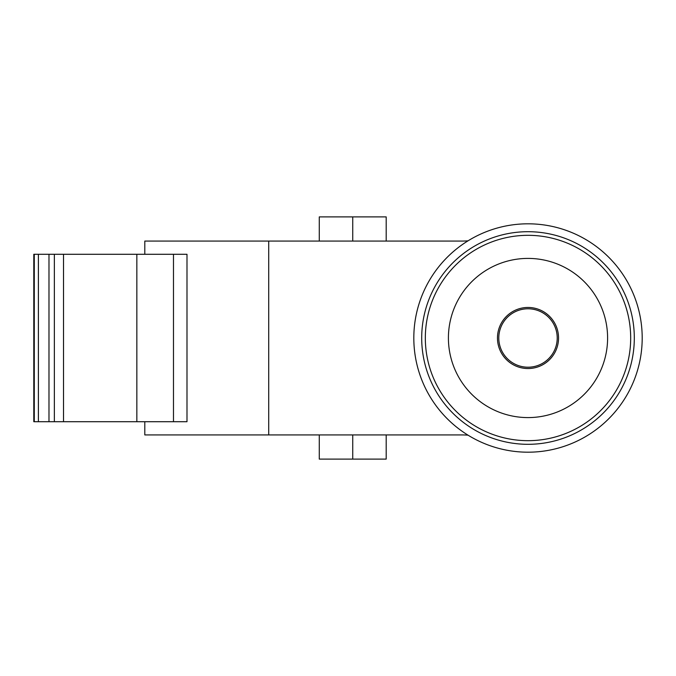 <?xml version="1.0" encoding="UTF-8"?>
<svg xmlns="http://www.w3.org/2000/svg" width="676" height="676" viewBox="0 0 676 676"><rect width="100%" height="100%" fill="white"/><g stroke="black" fill="none" stroke-linecap="round" stroke-linejoin="round"><path stroke-width="1.01" d="M144.799 421.706L144.799 434.93L462.181 434.93A68.513 68.513 0 0 1 468.045 435.183A114.193 114.193 0 0 1 468.045 240.817A68.513 68.513 0 0 1 462.181 241.07L144.799 241.07L144.799 254.294M268.71 434.93L268.71 241.07M173.478 254.294L173.478 421.706L186.99 421.706L186.99 254.294L33.8 254.294L33.8 421.706L34.282 421.706L34.282 254.294M319.275 434.93L319.275 459.097L352.737 459.097L352.737 434.93M386.199 434.93L386.199 459.097L352.737 459.097M319.275 241.07L319.275 216.903L386.199 216.903L386.199 241.07M352.737 241.07L352.737 216.903M528.007 452.193A114.193 114.193 0 0 0 626.897 280.903A114.193 114.193 0 0 0 429.116 280.903A114.193 114.193 0 0 0 528.007 452.193A114.193 114.193 0 0 0 626.897 280.903A114.193 114.193 0 0 0 429.116 280.903A114.193 114.193 0 0 0 528.007 452.193M528.007 417.591A79.591 79.591 0 0 0 596.933 298.2A79.591 79.591 0 0 0 459.08 298.2A79.591 79.591 0 0 0 528.007 417.591M528.007 368.538A30.538 30.538 0 0 0 554.455 322.731A30.538 30.538 0 0 0 501.558 322.731A30.538 30.538 0 0 0 528.007 368.538M528.007 367.212A29.212 29.212 0 0 0 553.306 323.39A29.212 29.212 0 0 0 502.707 323.39A29.212 29.212 0 0 0 528.007 367.212M173.478 421.706L48.985 421.706L48.985 254.294M34.282 421.706L48.985 421.706M38.397 421.706L38.397 254.294M136.848 421.706L136.848 254.294M63.51 421.706L63.51 254.294M54.359 421.706L54.359 254.294M528.007 444.309A106.309 106.309 0 0 0 620.069 284.85A106.309 106.309 0 0 0 435.944 284.85A106.309 106.309 0 0 0 528.007 444.309M528.007 440.676A102.676 102.676 0 0 0 616.926 286.658A102.676 102.676 0 0 0 439.087 286.658A102.676 102.676 0 0 0 528.007 440.676"/></g></svg>
